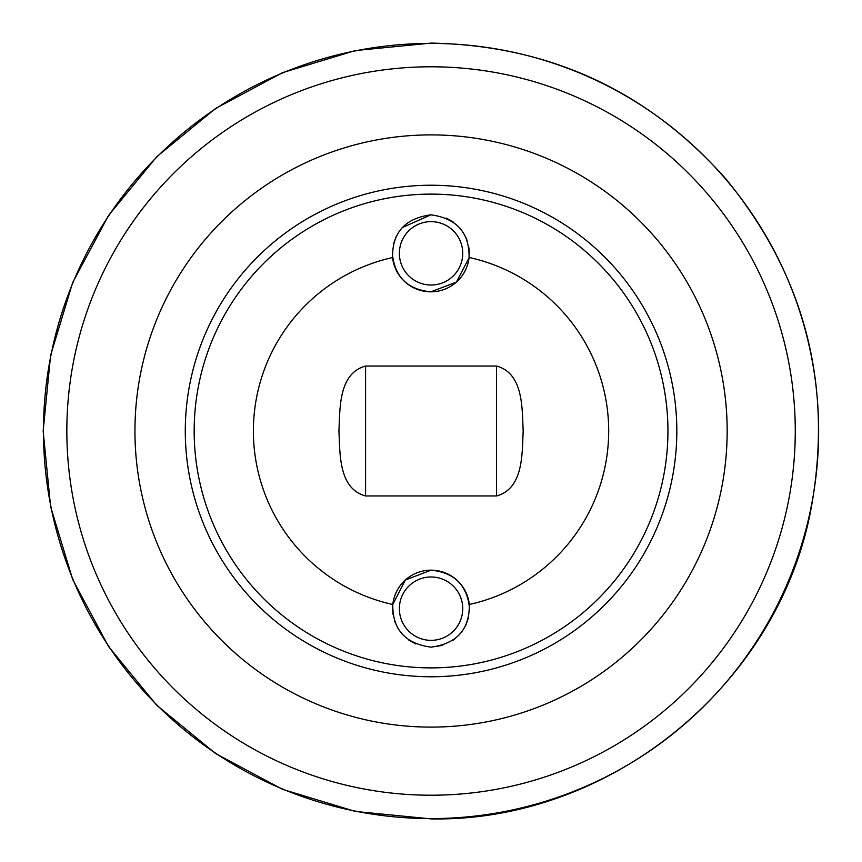 <?xml version="1.0" encoding="UTF-8"?>
<svg xmlns="http://www.w3.org/2000/svg" width="862" height="862" viewBox="0 0 862 862"><rect width="100%" height="100%" fill="white"/><g stroke="black" fill="none" stroke-linecap="round" stroke-linejoin="round"><path stroke-width="1.29" d="M727.162 431A296.108 296.108 0 0 1 431.054 727.108A296.108 296.108 0 0 1 134.946 431A296.108 296.108 0 0 1 431.054 134.892A296.108 296.108 0 0 1 727.162 431M431.054 185.233A245.767 245.767 0 0 1 676.821 431A245.767 245.767 0 0 1 431.054 676.767A245.767 245.767 0 0 1 185.287 431A245.767 245.767 0 0 1 431.054 185.233M431.054 194.112A236.888 236.888 0 0 1 667.942 431A236.888 236.888 0 0 1 431.054 667.888A236.888 236.888 0 0 1 194.165 431A236.888 236.888 0 0 1 431.054 194.112M431.054 647.157L431.054 647.157C405.215 643.655 392.458 629.432 392.792 604.499A38.499 38.499 0 0 1 431.054 570.17L405.345 580.018L392.792 604.499A177.669 177.669 0 0 1 392.555 257.555C392.199 232.589 404.957 218.355 430.817 214.843L431.054 214.843C456.741 218.442 469.413 232.654 469.09 257.458A177.669 177.669 0 0 1 469.327 604.488C469.65 629.443 456.892 643.655 431.054 647.157L442.734 645.347M392.619 606.503L392.975 614.304M394.828 621.664L397.888 628.204M400.431 631.986L402.716 634.712M408.739 640.024L415.721 643.968M469.51 610.555L469.553 608.669C467.29 585.298 454.457 572.465 431.054 570.17A38.499 38.499 0 0 1 469.327 604.488L469.327 604.488M462.732 608.669A31.678 31.678 0 0 1 431.054 640.347A31.678 31.678 0 0 1 399.375 608.669A31.678 31.678 0 0 1 431.054 576.98A31.678 31.678 0 0 1 462.732 608.669M453.196 640.154L459.565 634.54M465.695 625.456L468.411 617.968M469.09 257.458A38.499 38.499 0 0 1 430.817 291.83L456.386 282.111L469.047 257.889M469.316 253.331L468.885 247.663M467.053 240.347L465.297 236.22M453.186 222.008L446.247 218.075M430.817 214.843L402.177 227.622M396.175 236.554L393.46 244.065M392.372 251.478L392.318 253.331C394.58 276.702 407.414 289.535 430.817 291.83A38.499 38.499 0 0 1 392.555 257.555L392.555 257.555M431.054 221.653A31.678 31.678 0 0 1 462.732 253.331A31.678 31.678 0 0 1 431.054 285.02A31.678 31.678 0 0 1 399.375 253.331A31.678 31.678 0 0 1 431.054 221.653M496.523 366.038C523.719 373.375 522.016 408.663 523.18 431C522.016 453.229 523.751 488.603 496.523 495.962L365.585 495.962C338.389 488.625 340.091 453.337 338.928 431C340.091 408.771 338.357 373.397 365.585 366.038L496.523 366.038L496.523 495.962M66.837 431A364.217 364.217 0 0 1 778.3 321.127A364.217 364.217 0 0 1 486.642 790.95A364.217 364.217 0 0 1 66.837 431M800.582 314.07A387.588 387.588 0 0 0 431.054 43.412A387.588 387.588 0 0 0 61.525 547.93A387.588 387.588 0 0 0 431.054 818.588A387.588 387.588 0 0 0 800.582 314.07M365.585 495.962L365.585 366.038M431.054 818.9C609.887 822.186 777.847 685.452 810.894 509.657C833.554 386.381 805.27 276.185 726.019 179.08C647.545 90.704 549.223 45.374 431.054 43.1L355.37 50.556L282.596 72.634L215.522 108.493L156.733 156.744L108.504 215.532L72.667 282.596L50.599 355.37L43.154 431.043L50.61 506.705L72.688 579.469L108.537 646.522L156.776 705.299L215.565 753.539L282.617 789.376L355.381 811.444L431.054 818.9"/></g></svg>
